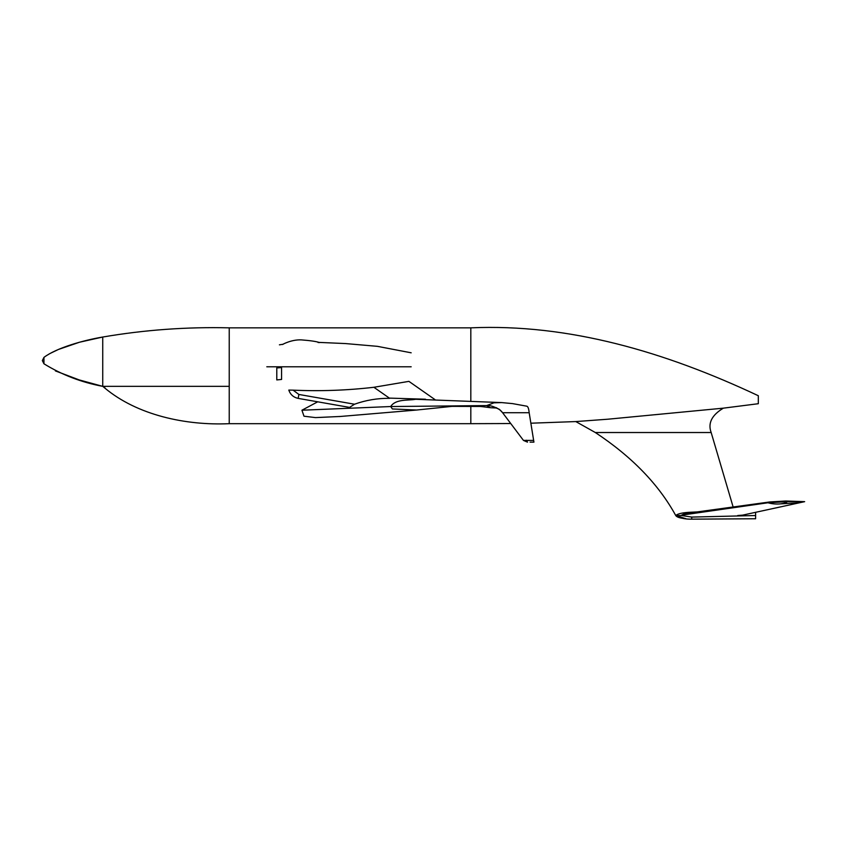 <?xml version="1.0" encoding="UTF-8"?>
<svg xmlns="http://www.w3.org/2000/svg" width="847" height="847" viewBox="0 0 847 847"><rect width="100%" height="100%" fill="white"/><g stroke="black" fill="none" stroke-linecap="round" stroke-linejoin="round"><path stroke-width="1.27" d="M266.805 366.783L279.404 366.783C279.404 338.451 279.404 338.451 279.404 366.783L411.176 366.783C411.176 348.763 411.176 348.763 411.176 366.783M281.575 367.566L281.575 379.445L276.789 379.922L281.575 379.445L281.575 367.566L276.789 367.947L276.789 379.922L276.789 367.947L281.575 367.566M354.512 404.22L349.578 407.407L298.176 398.386L298.875 394.458L354.512 404.22C365.84 400.165 377.55 398.196 389.662 398.323L373.887 387.28C347.016 390.403 320.092 391.356 293.104 390.149L298.875 394.458M434.998 399.625L408.91 381.362L373.887 387.28L408.91 381.362M340.293 416.47L315.476 417.603L303.988 416.205L301.924 410.213L390.679 406.539L392.383 408.953L416.608 410.033L452.552 406.316M467.989 405.766L486.644 405.586L490.455 407.714C480.133 406.264 472.637 405.618 467.989 405.766L390.679 406.539C395.74 398.704 408.127 400.726 415.676 399.276L501.71 402.59L512.53 403.606L526.961 406.221M470.816 406.422L470.816 423.68L229.23 423.68L229.23 327.842C186.721 326.815 144.562 329.875 102.741 337.032L102.741 386.348L229.23 386.348M530.868 423.204L575.801 421.573L607.955 419.201L723.349 408.159L758.319 403.712L758.319 395.729C665.022 351.844 568.655 323.554 470.816 327.842L229.23 327.842M317.71 401.817L301.924 410.213M526.569 406.179C527.882 406.179 528.75 408.36 529.174 412.733L502.62 412.733L499.529 409.461C493.642 406.369 489.344 405.078 486.644 405.586L493.928 402.823L501.71 402.59M104.742 386.348L104.742 387.99C137.15 415.136 185.726 425.66 229.23 423.68M490.455 407.714L496.226 407.989M526.516 440.228L527.512 442.134L523.467 440.398L533.642 440.398L533.928 442.134L530.074 442.134M529.174 412.733L533.642 440.398M43.949 363.787L43.949 357.392L42.35 360.589L43.949 363.787C61.937 374.861 81.534 382.389 102.741 386.348L102.773 386.37M527.469 442.134L523.467 440.419L502.642 412.785C500.672 410.064 498.047 408.339 494.796 407.608L496.628 407.746M43.949 357.392C56.495 347.884 83.43 340.272 102.741 337.032L79.502 342.23L58.411 349.462L50.365 353.326M470.816 423.68L510.741 423.532M288.795 390.086L293.104 390.149L288.795 390.086C290.373 394.596 293.507 397.37 298.176 398.386M691.713 517.083L681.644 515.527L675.747 515.527C677.473 518.216 684.927 518.555 685.858 518.682L675.747 515.527C679.707 518.089 685.032 519.296 691.713 519.158L691.713 517.083L755.609 515.527L755.609 512.297M681.644 515.527L681.591 515.145C684.471 513.483 687.849 512.795 691.713 513.081L691.713 512.191C683.18 512.499 677.854 513.61 675.747 515.527C658.659 484.346 631.851 456.681 595.314 432.521L711.162 432.521L733.131 506.993M691.713 519.158L755.609 518.756L755.609 515.527M691.713 512.191L697.155 511.927M737.726 515.527L742.681 515.124L804.65 501.657L785.688 501.011L787.297 501.657L802.067 501.657M681.591 515.145L767.964 502.769L769.807 501.953L782.564 501.71M780.722 503.849C776.223 504.272 771.966 503.912 767.964 502.769L787.297 501.657C786.694 502.536 784.502 503.266 780.722 503.849L799.536 502.769M575.801 421.573L595.314 432.521M723.349 408.159C711.766 415.115 707.711 423.235 711.162 432.521M470.816 327.842L470.816 401.245M279.404 344.824L283.131 344.253M318.334 342.368L345.618 343.575L377.328 346.328L411.176 352.807M282.538 344.507C281.913 344.75 291.442 339.319 301.511 339.901C310.32 340.568 316.365 341.457 319.626 342.58L318.059 342.495M416.608 410.033L339.213 416.565M104.742 387.99L102.762 386.359L79.152 379.901L55.383 370.901M480.45 406.454L449.397 406.359M425.49 399.223L389.355 398.111M785.688 501.011L769.807 501.953L685.138 513.578"/></g></svg>

